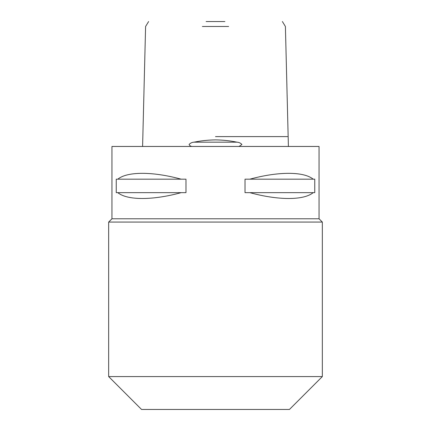 <?xml version="1.0" encoding="UTF-8"?>
<svg xmlns="http://www.w3.org/2000/svg" width="431" height="431" viewBox="0 0 431 431"><rect width="100%" height="100%" fill="white"/><g stroke="black" fill="none" stroke-linecap="round" stroke-linejoin="round"><path stroke-width="0.65" d="M239.06 146.465L241.899 144.493C240.6 143.06 238.952 142.284 236.953 142.171C230.299 140.781 223.145 140.016 215.5 139.881C207.904 140.016 200.754 140.775 194.047 142.171C192.043 142.289 190.394 143.065 189.101 144.493C189.672 145.651 190.621 146.308 191.94 146.465M282.386 21.55L285.403 26.48L288.404 146.465M228.64 26.48L202.36 26.48M206.126 21.55L224.874 21.55M142.596 146.465L145.597 26.48L148.614 21.55M319.048 218.786L111.952 218.786L108.66 222.073L322.34 222.073L319.048 218.786L319.048 146.465L111.952 146.465L111.952 218.786M322.34 376.575L289.465 409.45L141.535 409.45L108.66 376.575L322.34 376.575L322.34 222.073M108.66 376.575L108.66 222.073M181.155 192.652C152.655 200.442 127.242 200.442 117.814 192.652L116.246 192.652L116.246 179.177L117.814 179.177C127.242 171.387 152.655 171.387 181.155 179.177L185.976 179.177L185.976 192.652L117.814 192.652M249.845 179.177C278.345 171.387 303.758 171.387 313.186 179.177L314.754 179.177L314.754 192.652L313.186 192.652C303.758 200.442 278.345 200.442 249.845 192.652L245.023 192.652L245.023 179.177L313.186 179.177M117.814 179.177L181.155 179.177M249.845 192.652L313.186 192.652M215.5 136.605L287.525 136.605L215.5 136.605M236.953 142.171L194.047 142.171M288.414 146.465L288.409 146.077M142.591 146.077L142.586 146.465"/></g></svg>
